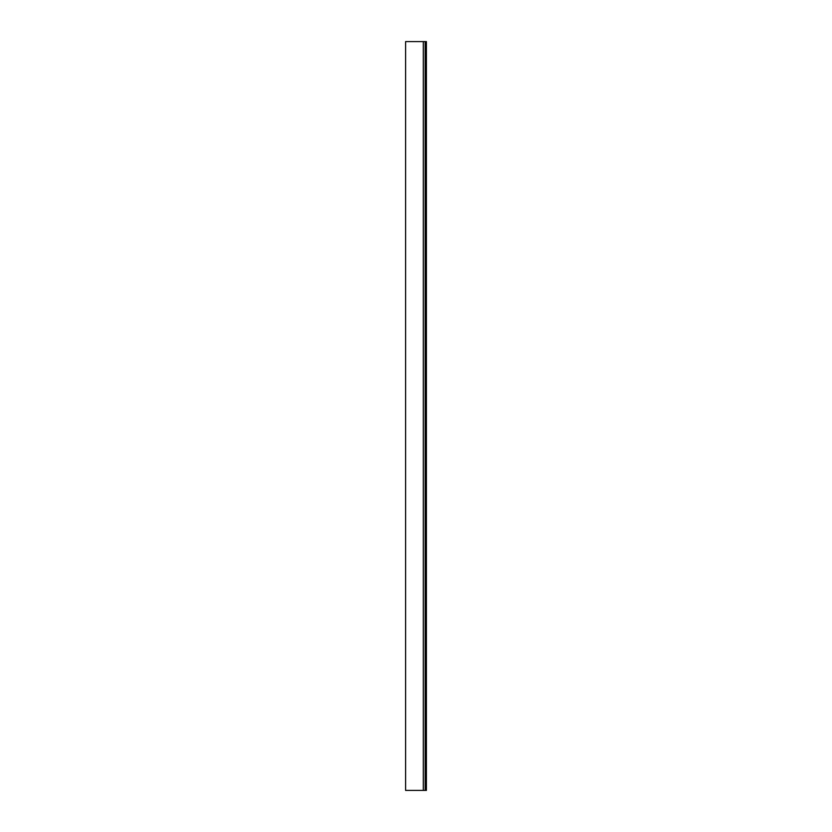 <?xml version="1.0" encoding="UTF-8"?>
<svg xmlns="http://www.w3.org/2000/svg" width="832" height="832" viewBox="0 0 832 832"><rect width="100%" height="100%" fill="white"/><g stroke="black" fill="none" stroke-linecap="round" stroke-linejoin="round"><path stroke-width="1.25" d="M425.412 790.4L426.4 790.4L426.4 41.6L425.142 41.6L425.142 790.4L425.412 41.6M423.28 41.6L405.6 41.6L405.6 790.4L423.28 790.4L423.28 41.6L425.142 41.6M423.28 790.4L425.142 790.4"/></g></svg>
